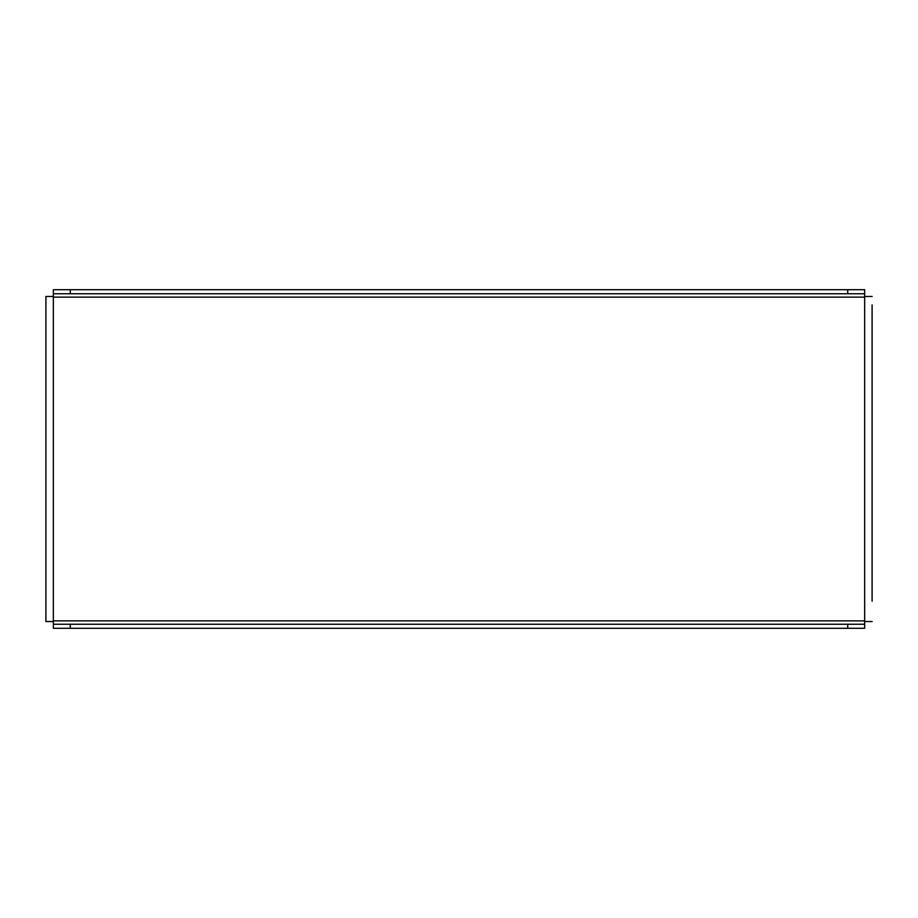 <?xml version="1.0" encoding="UTF-8"?>
<svg xmlns="http://www.w3.org/2000/svg" width="918" height="918" viewBox="0 0 918 918"><rect width="100%" height="100%" fill="white"/><g stroke="black" fill="none" stroke-linecap="round" stroke-linejoin="round"><path stroke-width="1.38" d="M53.347 621.532L45.9 621.532L45.9 296.468L53.347 296.468M45.9 304.937L45.9 316.79M45.9 352.34L45.9 364.194M45.9 572.43L45.9 584.284M872.1 304.937L872.1 601.21M872.1 333.716L872.1 345.57M872.1 381.119L872.1 392.973M864.653 296.468L872.1 296.468M872.1 621.532L864.653 621.532M53.347 293.76L53.347 289.698L70.284 289.698L70.284 293.76L53.347 293.76L53.347 624.24L70.284 624.24L70.284 628.302L53.347 628.302L53.347 624.24M864.653 624.24L864.653 628.302L847.716 628.302L847.716 624.24L864.653 624.24L864.653 289.698L864.653 293.76L847.716 293.76L847.716 289.698L864.653 289.698M847.716 628.302L70.284 628.302M847.716 624.24L70.284 624.24M70.284 289.698L847.716 289.698M70.284 293.76L847.716 293.76M53.347 297.145L864.653 297.145M864.653 620.855L53.347 620.855"/></g></svg>
